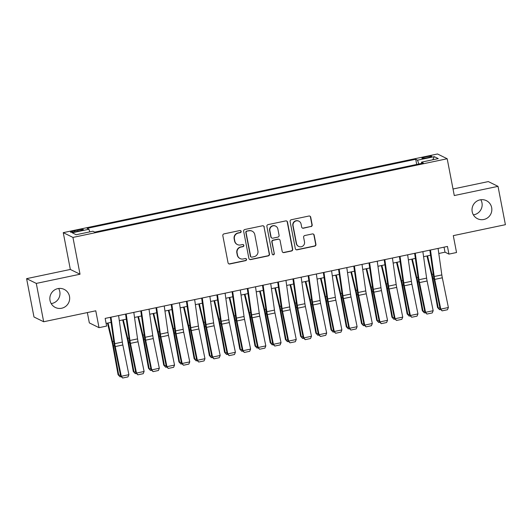 <?xml version="1.0" encoding="UTF-8"?>
<svg xmlns="http://www.w3.org/2000/svg" width="532" height="532" viewBox="0 0 532 532"><rect width="100%" height="100%" fill="white"/><g stroke="black" fill="none" stroke-linecap="round" stroke-linejoin="round"><path stroke-width="0.8" d="M241.149 231.373A1.077 1.064 116.2 0 0 239.899 230.536L224.032 233.874A1.543 1.516 116.2 0 0 222.828 235.689L228.048 262.788A1.543 1.516 116.2 0 0 229.831 263.978L245.698 260.64A1.077 1.064 116.2 0 0 245.97 258.618A1.077 1.064 116.2 0 0 245.292 258.532L243.237 258.964A4.934 4.848 116.2 0 1 237.531 255.154L237.099 252.893A4.934 4.848 116.2 0 1 240.949 247.074L243.004 246.642A1.077 1.064 116.2 0 0 243.277 244.62A1.077 1.064 116.2 0 0 242.599 244.534L240.544 244.966A4.934 4.848 116.2 0 1 234.838 241.156L234.399 238.895A4.934 4.848 116.2 0 1 238.256 233.076L240.304 232.644A1.077 1.064 116.2 0 0 241.149 231.373M237.432 244.58L237.172 244.454A4.934 4.848 116.2 0 1 234.572 241.029L234.14 238.768A4.934 4.848 116.2 0 1 237.99 232.95L240.045 232.517A1.077 1.064 116.2 0 0 240.444 230.569M228.733 263.786A1.543 1.516 116.2 0 0 229.571 263.845L245.438 260.514A1.077 1.064 116.2 0 0 245.837 258.565M240.132 258.579L239.865 258.446A4.934 4.848 116.2 0 1 237.272 255.028L236.833 252.767A4.934 4.848 116.2 0 1 240.69 246.948L242.738 246.516A1.077 1.064 116.2 0 0 243.144 244.567M472.197 211.729A10.061 9.882 116.2 0 0 487.924 217.581A10.061 9.882 116.2 0 0 486.374 200.657A10.061 9.882 116.2 0 0 472.197 211.729M473.367 214.855A10.061 9.882 116.2 0 0 480.808 199.733M50.021 300.474A10.061 9.882 116.2 0 0 65.749 306.332A10.061 9.882 116.2 0 0 64.199 289.401A10.061 9.882 116.2 0 0 50.021 300.474M51.192 303.599A10.061 9.882 116.2 0 0 58.633 288.484M425.992 156.86A5.027 0.572 -10.9 0 0 421.889 158.223A5.027 0.572 -10.9 0 0 427.662 157.685A5.027 0.572 -10.9 0 0 431.765 156.322A5.027 0.572 -10.9 0 0 425.992 156.86M310.974 226.639A1.543 1.516 116.2 0 0 312.178 224.817L310.715 217.216A1.543 1.516 116.2 0 0 308.932 216.025L291.31 219.729A1.543 1.516 116.2 0 0 290.106 221.551L295.32 248.643A1.543 1.516 116.2 0 0 297.102 249.834L314.725 246.13A1.543 1.516 116.2 0 0 315.928 244.308L314.159 235.131A1.543 1.516 116.2 0 0 312.377 233.94L304.836 235.523A1.543 1.516 116.2 0 0 303.632 237.345L304.51 241.894A4.13 4.056 116.2 0 1 298.691 246.436A4.13 4.056 116.2 0 1 296.524 243.576L293.085 225.741A4.13 4.056 116.2 0 1 298.904 221.199A4.13 4.056 116.2 0 1 301.079 224.058L301.651 227.031A1.543 1.516 116.2 0 0 303.433 228.221L310.708 226.512A1.543 1.516 116.2 0 0 311.912 224.69L310.449 217.089A1.543 1.516 116.2 0 0 309.764 216.092M36.289 283.416L80.026 274.226L70.337 269.451L26.6 278.648L36.289 283.416L43.671 321.754L95.773 310.801L99.025 327.665L106.633 326.069L105.156 318.402L447.459 246.442L448.935 254.11L456.542 252.514L453.291 235.643L505.4 224.69L498.019 186.353L488.329 181.585L453.018 189.006M80.026 274.226L72.937 237.418L447.193 158.749L454.281 195.55L498.019 186.353M264.271 226.984A1.543 1.516 116.2 0 0 262.489 225.787L244.866 229.492A1.543 1.516 116.2 0 0 243.663 231.314L248.883 258.406A1.543 1.516 116.2 0 0 250.665 259.596L268.281 255.892A1.543 1.516 116.2 0 0 269.485 254.077L264.012 226.851A1.543 1.516 116.2 0 0 263.327 225.854M268.088 224.61L285.711 220.906A1.543 1.516 116.2 0 1 287.493 222.097L292.706 249.195A1.543 1.516 116.2 0 1 291.503 251.011L283.962 252.594A1.543 1.516 116.2 0 1 282.179 251.403L280.065 240.417A1.543 1.516 116.2 0 0 278.283 239.227L273.282 240.278A1.543 1.516 116.2 0 0 272.078 242.1L274.279 253.538A1.077 1.064 116.2 0 1 272.756 254.728A1.077 1.064 116.2 0 1 272.191 253.977L266.884 226.433A1.543 1.516 116.2 0 1 268.088 224.61M43.671 321.754L33.982 316.986L26.6 278.648M76.056 231.58L79.401 230.875A4.874 0.552 -10.9 0 0 83.371 229.551A4.874 0.552 -10.9 0 0 77.778 230.077L74.427 230.782A4.874 0.552 -10.9 0 0 70.457 232.098A4.874 0.552 -10.9 0 0 76.056 231.58M72.937 237.418L63.255 232.65L437.504 153.981L447.193 158.749M416.702 164.441L415.705 159.274L87.095 228.354L88.924 229.259L89.802 231.872M415.705 159.274L417.54 160.179L434.272 156.661L438.255 158.622L421.517 162.14L423.352 163.045L94.736 232.118L92.907 231.221L76.169 234.738L72.192 232.777L88.924 229.259M87.348 312.57L89.336 322.897L99.025 327.665M70.337 269.451L63.255 232.65M438.794 253.485L445.011 252.175L448.935 254.11M106.121 323.416L111.082 322.372M119.314 320.643L126.297 319.173M134.523 317.444L141.512 315.975M149.738 314.246L156.727 312.776M164.953 311.047L171.936 309.577M180.168 307.848L187.151 306.379M195.377 304.65L202.366 303.187M210.592 301.451L217.581 299.988M225.807 298.259L232.79 296.79M241.023 295.06L248.005 293.591M256.231 291.862L263.22 290.392M271.446 288.663L278.435 287.194M286.662 285.465L293.644 283.995M301.877 282.266L308.859 280.796M317.085 279.067L324.074 277.598M332.3 275.869L339.29 274.399M347.516 272.67L354.498 271.2M362.731 269.471L369.713 268.002M377.939 266.273L384.929 264.803M393.155 263.074L400.144 261.611M408.37 259.875L415.352 258.412M423.585 256.683L430.568 255.214M444.04 247.161L445.011 252.175M421.517 162.14L421.55 163.417M418.817 163.996L417.54 160.179M434.272 156.661L432.755 159.78M249.561 259.403A1.543 1.516 116.2 0 0 250.399 259.47L268.022 255.766A1.543 1.516 116.2 0 0 269.225 253.944L264.012 226.851M246.915 231.254A1.077 1.064 116.2 0 0 246.07 232.531L250.652 256.311A1.077 1.064 116.2 0 0 251.902 257.142L254.063 256.69A4.934 4.848 116.2 0 0 257.914 250.871L254.788 234.612A4.934 4.848 116.2 0 0 249.082 230.802L246.655 231.127A1.077 1.064 116.2 0 0 245.811 232.398L246.07 232.531M251.217 257.062L250.958 256.929A1.077 1.064 116.2 0 1 250.392 256.185L245.811 232.398M252.188 231.187L251.929 231.061A4.934 4.848 116.2 0 0 248.816 230.675L249.082 230.802M246.655 231.127L248.816 230.675M282.864 252.407A1.543 1.516 116.2 0 0 283.702 252.467L291.243 250.885A1.543 1.516 116.2 0 0 292.447 249.062L287.227 221.97A1.543 1.516 116.2 0 0 286.548 220.973M279.253 239.347L278.994 239.22A1.543 1.516 116.2 0 0 278.023 239.101L273.016 240.151A1.543 1.516 116.2 0 0 271.812 241.967L274.279 253.538M272.63 254.648A1.077 1.064 116.2 0 0 274.02 253.405M277.87 229.019A4.13 4.056 116.2 0 0 271.413 226.612A4.13 4.056 116.2 0 0 269.877 230.695L271.087 236.979A1.543 1.516 116.2 0 0 272.876 238.17L277.877 237.119A1.543 1.516 116.2 0 0 279.081 235.304L277.87 229.019M275.696 226.153L275.436 226.027A4.13 4.056 116.2 0 0 269.618 230.569L269.877 230.695M271.905 238.05L271.639 237.924A1.543 1.516 116.2 0 1 270.828 236.853L269.618 230.569M302.336 228.029A1.543 1.516 116.2 0 0 303.167 228.095L310.708 226.512M298.904 221.199L298.645 221.066A4.13 4.056 116.2 0 0 292.826 225.608L293.085 225.741M298.691 246.436L298.432 246.309A4.13 4.056 116.2 0 1 296.257 243.443L292.826 225.608M296.005 249.641A1.543 1.516 116.2 0 0 296.843 249.708L314.465 246.003A1.543 1.516 116.2 0 0 315.669 244.181L313.9 234.998A1.543 1.516 116.2 0 0 313.215 234M107.477 323.13L112.126 342.395A7.86 1.157 78.1 0 1 112.744 345.328L118.064 374.688L118.769 375.286L113.449 345.926A11.79 1.736 -101.9 0 0 112.518 341.524L108.056 323.01M121.077 376.629L120.059 376.842L118.064 374.688M120.059 376.842L118.769 375.286L120.425 374.94M118.596 315.576L122.34 342.083A7.86 1.157 -101.9 0 0 122.845 344.962L128.897 374.674L121.289 376.277L122.659 378.019L120.691 376.23L114.633 346.512A11.79 1.736 78.1 0 1 113.888 342.202L110.37 317.305M120.691 376.23L121.289 376.277L115.238 346.558A7.86 1.157 -101.9 0 1 114.732 343.685L110.989 317.172M128.897 374.674L127.979 376.902L122.659 378.019M122.693 319.932L127.334 339.197A7.86 1.157 78.1 0 1 127.953 342.136L133.279 371.489L133.984 372.087L128.664 342.728A11.79 1.736 -101.9 0 0 127.733 338.325L123.271 319.812M136.292 373.431L135.274 373.644L133.279 371.489M135.274 373.644L133.984 372.087L135.64 371.742M137.908 316.733L142.549 335.998A7.86 1.157 78.1 0 1 143.168 338.937L148.495 368.29L149.199 368.889L143.873 339.536A11.79 1.736 -101.9 0 0 142.948 335.133L138.48 316.613M151.507 370.232L150.483 370.445L148.495 368.29M150.483 370.445L149.199 368.889L150.855 368.543M153.116 313.534L157.765 332.799A7.86 1.157 78.1 0 1 158.383 335.739L163.703 365.092L164.415 365.69L159.088 336.337A11.79 1.736 -101.9 0 0 158.157 331.935L153.695 313.415M166.715 367.033L165.698 367.246L163.703 365.092M165.698 367.246L164.415 365.69L166.064 365.344M168.331 310.336L172.98 329.601A7.86 1.157 78.1 0 1 173.598 332.54L178.918 361.893L179.623 362.492L174.303 333.138A11.79 1.736 -101.9 0 0 173.372 328.736L168.91 310.216M181.931 363.835L180.913 364.048L178.918 361.893M180.913 364.048L179.623 362.492L181.279 362.146M133.811 312.377L137.555 338.884A7.86 1.157 -101.9 0 0 138.054 341.763L144.106 371.476L136.505 373.078L137.868 374.827L135.899 373.032L129.848 343.313A11.79 1.736 78.1 0 1 129.103 339.004L125.579 314.106M135.899 373.032L136.505 373.078L130.446 343.359A7.86 1.157 -101.9 0 1 129.948 340.487L126.204 313.973M144.106 371.476L143.194 373.703L137.868 374.827M149.02 309.178L152.77 335.685A7.86 1.157 -101.9 0 0 153.269 338.565L159.321 368.277L151.713 369.88L153.083 371.629L151.115 369.833L145.063 340.121A11.79 1.736 78.1 0 1 144.312 335.805L140.794 310.907M151.115 369.833L151.713 369.88L145.662 340.161A7.86 1.157 -101.9 0 1 145.163 337.288L141.412 310.781M159.321 368.277L158.41 370.505L153.083 371.629M164.235 305.98L167.986 332.487A7.86 1.157 -101.9 0 0 168.484 335.366L174.536 365.085L166.928 366.681L168.298 368.43L166.33 366.634L160.278 336.922A11.79 1.736 78.1 0 1 159.527 332.606L156.009 307.709M166.33 366.634L166.928 366.681L160.877 336.962A7.86 1.157 -101.9 0 1 160.378 334.089L156.627 307.582M174.536 365.085L173.625 367.306L168.298 368.43M179.45 302.781L183.194 329.288A7.86 1.157 -101.9 0 0 183.7 332.168L189.751 361.886L182.143 363.482L183.513 365.231L181.545 363.436L175.487 333.724A11.79 1.736 78.1 0 1 174.742 329.408L171.224 304.51M181.545 363.436L182.143 363.482L176.092 333.764A7.86 1.157 -101.9 0 1 175.587 330.891L171.843 304.384M189.751 361.886L188.833 364.107L183.513 365.231M183.547 307.137L188.188 326.409A7.86 1.157 78.1 0 1 188.807 329.341L194.133 358.701L194.838 359.293L189.518 329.94A11.79 1.736 -101.9 0 0 188.587 325.537L184.125 307.017M197.146 360.636L196.128 360.856L194.133 358.701M196.128 360.856L194.838 359.293L196.494 358.947M194.665 299.583L198.409 326.096A7.86 1.157 -101.9 0 0 198.908 328.969L204.96 358.688L197.359 360.284L198.722 362.033L196.754 360.237L190.702 330.525A11.79 1.736 78.1 0 1 189.957 326.209L186.433 301.312M196.754 360.237L197.359 360.284L191.301 330.565A7.86 1.157 -101.9 0 1 190.802 327.692L187.058 301.185M204.96 358.688L204.049 360.915L198.722 362.033M198.762 303.938L203.404 323.21A7.86 1.157 78.1 0 1 204.022 326.143L209.349 355.502L210.054 356.101L204.727 326.741A11.79 1.736 -101.9 0 0 203.803 322.339L199.334 303.819M212.361 357.438L211.337 357.657L209.349 355.502M211.337 357.657L210.054 356.101L211.709 355.748M209.874 296.384L213.625 322.897A7.86 1.157 -101.9 0 0 214.123 325.77L220.175 355.489L212.567 357.085L213.937 358.834L211.969 357.045L205.917 327.326A11.79 1.736 78.1 0 1 205.166 323.01L201.648 298.113M211.969 357.045L212.567 357.085L206.516 327.373A7.86 1.157 -101.9 0 1 206.017 324.493L202.266 297.987M220.175 355.489L219.264 357.717L213.937 358.834M213.97 300.746L218.619 320.011A7.86 1.157 78.1 0 1 219.237 322.944L224.557 352.304L225.269 352.902L219.942 323.542A11.79 1.736 -101.9 0 0 219.011 319.14L214.549 300.62M227.57 354.246L226.552 354.458L224.557 352.304M226.552 354.458L225.269 352.902L226.918 352.55M225.089 293.185L228.84 319.699A7.86 1.157 -101.9 0 0 229.339 322.572L235.39 352.29L227.782 353.886L229.152 355.635L227.184 353.847L221.132 324.128A11.79 1.736 78.1 0 1 220.381 319.812L216.863 294.921M227.184 353.847L227.782 353.886L221.731 324.174A7.86 1.157 -101.9 0 1 221.232 321.295L217.482 294.788M235.39 352.29L234.479 354.518L229.152 355.635M229.186 297.548L233.834 316.813A7.86 1.157 78.1 0 1 234.452 319.745L239.772 349.105L240.477 349.704L235.157 320.344A11.79 1.736 -101.9 0 0 234.226 315.942L229.764 297.421M242.785 351.047L241.767 351.26L239.772 349.105M241.767 351.26L240.477 349.704L242.133 349.351M240.304 289.993L244.048 316.5A7.86 1.157 -101.9 0 0 244.554 319.373L250.605 349.092L242.998 350.688L244.368 352.437L242.399 350.648L236.348 320.929A11.79 1.736 78.1 0 1 235.596 316.613L232.078 291.722M242.399 350.648L242.998 350.688L236.946 320.976A7.86 1.157 -101.9 0 1 236.447 318.096L232.697 291.589M250.605 349.092L249.688 351.32L244.368 352.437M244.401 294.349L249.043 313.614A7.86 1.157 78.1 0 1 249.661 316.547L254.988 345.906L255.693 346.505L250.373 317.145A11.79 1.736 -101.9 0 0 249.442 312.743L244.979 294.229M258 347.848L256.983 348.061L254.988 345.906M256.983 348.061L255.693 346.505L257.348 346.152M255.52 286.795L259.264 313.301A7.86 1.157 -101.9 0 0 259.762 316.174L265.814 345.893L258.213 347.489L259.576 349.238L257.608 347.449L251.556 317.73A11.79 1.736 78.1 0 1 250.811 313.415L247.287 288.524M257.608 347.449L258.213 347.489L252.155 317.777A7.86 1.157 -101.9 0 1 251.656 314.897L247.912 288.391M265.814 345.893L264.903 348.121L259.576 349.238M259.616 291.15L264.258 310.415A7.86 1.157 78.1 0 1 264.876 313.348L270.203 342.708L270.908 343.306L265.581 313.947A11.79 1.736 -101.9 0 0 264.657 309.544L260.188 291.031M273.215 344.65L272.191 344.862L270.203 342.708M272.191 344.862L270.908 343.306L272.564 342.96M270.728 283.596L274.479 310.103A7.86 1.157 -101.9 0 0 274.978 312.976L281.029 342.694L273.421 344.297L274.791 346.039L272.823 344.251L266.771 314.532A11.79 1.736 78.1 0 1 266.02 310.216L262.502 285.325M272.823 344.251L273.421 344.297L267.37 314.578A7.86 1.157 -101.9 0 1 266.871 311.699L263.121 285.192M281.029 342.694L280.118 344.922L274.791 346.039M274.825 287.952L279.473 307.217A7.86 1.157 78.1 0 1 280.091 310.149L285.411 339.509L286.123 340.108L280.796 310.748A11.79 1.736 -101.9 0 0 279.865 306.346L275.403 287.832M288.424 341.451L287.406 341.664L285.411 339.509M287.406 341.664L286.123 340.108L287.772 339.762M285.943 280.397L289.694 306.904A7.86 1.157 -101.9 0 0 290.193 309.784L296.244 339.496L288.637 341.098L290.007 342.841L288.038 341.052L281.987 311.333A11.79 1.736 78.1 0 1 281.235 307.017L277.717 282.126M288.038 341.052L288.637 341.098L282.585 311.38A7.86 1.157 -101.9 0 1 282.086 308.5L278.336 281.993M296.244 339.496L295.333 341.724L290.007 342.841M290.04 284.753L294.688 304.018A7.86 1.157 78.1 0 1 295.307 306.951L300.627 336.31L301.331 336.909L296.011 307.549A11.79 1.736 -101.9 0 0 295.08 303.147L290.618 284.633M303.639 338.252L302.622 338.465L300.627 336.31M302.622 338.465L301.331 336.909L302.987 336.563M301.159 277.199L304.903 303.706A7.86 1.157 -101.9 0 0 305.408 306.585L311.459 336.297L303.852 337.9L305.222 339.642L303.253 337.853L297.202 308.134A11.79 1.736 78.1 0 1 296.45 303.825L292.933 278.928M303.253 337.853L303.852 337.9L297.8 308.181A7.86 1.157 -101.9 0 1 297.302 305.308L293.551 278.795M311.459 336.297L310.542 338.525L305.222 339.642M305.255 281.554L309.897 300.819A7.86 1.157 78.1 0 1 310.515 303.752L315.842 333.112L316.547 333.71L311.227 304.351A11.79 1.736 -101.9 0 0 310.296 299.948L305.834 281.435M318.854 335.054L317.837 335.266L315.842 333.112M317.837 335.266L316.547 333.71L318.203 333.365M316.374 274L320.118 300.507A7.86 1.157 -101.9 0 0 320.616 303.386L326.668 333.099L319.067 334.701L320.43 336.45L318.462 334.655L312.41 304.936A11.79 1.736 78.1 0 1 311.666 300.627L308.141 275.729M318.462 334.655L319.067 334.701L313.009 304.982A7.86 1.157 -101.9 0 1 312.51 302.11L308.766 275.596M326.668 333.099L325.757 335.326L320.43 336.45M320.47 278.356L325.112 297.621A7.86 1.157 78.1 0 1 325.73 300.56L331.057 329.913L331.762 330.512L326.435 301.152A11.79 1.736 -101.9 0 0 325.511 296.75L321.042 278.236M334.069 331.855L333.045 332.068L331.057 329.913M333.045 332.068L331.762 330.512L333.418 330.166M331.582 270.801L335.333 297.308A7.86 1.157 -101.9 0 0 335.832 300.188L341.883 329.9L334.276 331.502L335.645 333.251L333.677 331.456L327.626 301.737A11.79 1.736 78.1 0 1 326.874 297.428L323.356 272.53M333.677 331.456L334.276 331.502L328.224 301.784A7.86 1.157 -101.9 0 1 327.725 298.911L323.975 272.397M341.883 329.9L340.972 332.128L335.645 333.251M335.679 275.157L340.327 294.422A7.86 1.157 78.1 0 1 340.946 297.361L346.266 326.715L346.977 327.313L341.65 297.96A11.79 1.736 -101.9 0 0 340.719 293.558L336.257 275.037M349.278 328.656L348.261 328.869L346.266 326.715M348.261 328.869L346.977 327.313L348.626 326.967M346.798 267.603L350.548 294.11A7.86 1.157 -101.9 0 0 351.047 296.989L357.098 326.708L349.491 328.304L350.861 330.053L348.892 328.257L342.841 298.545A11.79 1.736 78.1 0 1 342.089 294.229L338.571 269.332M348.892 328.257L349.491 328.304L343.439 298.585A7.86 1.157 -101.9 0 1 342.941 295.712L339.19 269.205M357.098 326.708L356.187 328.929L350.861 330.053M350.894 271.958L355.542 291.223A7.86 1.157 78.1 0 1 356.161 294.163L361.481 323.516L362.186 324.114L356.866 294.761A11.79 1.736 -101.9 0 0 355.935 290.359L351.472 271.839M364.493 325.458L363.476 325.67L361.481 323.516M363.476 325.67L362.186 324.114L363.841 323.769M362.013 264.404L365.757 290.911A7.86 1.157 -101.9 0 0 366.262 293.79L372.314 323.509L364.706 325.105L366.076 326.854L364.107 325.059L358.056 295.346A11.79 1.736 78.1 0 1 357.304 291.031L353.787 266.133M364.107 325.059L364.706 325.105L358.654 295.386A7.86 1.157 -101.9 0 1 358.156 292.514L354.405 266.007M372.314 323.509L371.396 325.73L366.076 326.854M366.109 268.76L370.751 288.025A7.86 1.157 78.1 0 1 371.369 290.964L376.696 320.317L377.401 320.916L372.081 291.563A11.79 1.736 -101.9 0 0 371.15 287.16L366.688 268.64M379.708 322.259L378.691 322.478L376.696 320.317M378.691 322.478L377.401 320.916L379.057 320.57M377.228 261.205L380.972 287.719A7.86 1.157 -101.9 0 0 381.471 290.592L387.522 320.311L379.921 321.907L381.284 323.656L379.316 321.86L373.264 292.148A11.79 1.736 78.1 0 1 372.52 287.832L368.995 262.934M379.316 321.86L379.921 321.907L373.863 292.188A7.86 1.157 -101.9 0 1 373.364 289.315L369.62 262.808M387.522 320.311L386.611 322.538L381.284 323.656M381.324 265.561L385.966 284.833A7.86 1.157 78.1 0 1 386.584 287.765L391.911 317.125L392.616 317.717L387.289 288.364A11.79 1.736 -101.9 0 0 386.365 283.962L381.896 265.441M394.924 319.06L393.899 319.28L391.911 317.125M393.899 319.28L392.616 317.717L394.272 317.371M392.436 258.007L396.187 284.52A7.86 1.157 -101.9 0 0 396.686 287.393L402.737 317.112L395.13 318.708L396.5 320.457L394.531 318.661L388.48 288.949A11.79 1.736 78.1 0 1 387.728 284.633L384.21 259.736M394.531 318.661L395.13 318.708L389.078 288.996A7.86 1.157 -101.9 0 1 388.579 286.116L384.836 259.609M402.737 317.112L401.826 319.34L396.5 320.457M396.533 262.369L401.181 281.634A7.86 1.157 78.1 0 1 401.8 284.567L407.12 313.927L407.831 314.525L402.505 285.165A11.79 1.736 -101.9 0 0 401.574 280.763L397.111 262.243M410.132 315.862L409.115 316.081L407.12 313.927M409.115 316.081L407.831 314.525L409.48 314.173M407.652 254.808L411.402 281.322A7.86 1.157 -101.9 0 0 411.901 284.194L417.953 313.913L410.345 315.509L411.715 317.258L409.746 315.469L403.695 285.75A11.79 1.736 78.1 0 1 402.943 281.435L399.426 256.537M409.746 315.469L410.345 315.509L404.293 285.797A7.86 1.157 -101.9 0 1 403.795 282.918L400.044 256.411M417.953 313.913L417.041 316.141L411.715 317.258M411.748 259.17L416.396 278.435A7.86 1.157 78.1 0 1 417.015 281.368L422.335 310.728L423.04 311.326L417.72 281.967A11.79 1.736 -101.9 0 0 416.789 277.564L412.327 259.044M425.347 312.67L424.33 312.882L422.335 310.728M424.33 312.882L423.04 311.326L424.696 310.974M422.867 251.609L426.611 278.123A7.86 1.157 -101.9 0 0 427.116 280.996L433.168 310.715L425.56 312.311L426.93 314.06L424.962 312.271L418.91 282.552A11.79 1.736 78.1 0 1 418.159 278.236L414.641 253.345M424.962 312.271L425.56 312.311L419.509 282.598A7.86 1.157 -101.9 0 1 419.01 279.719L415.259 253.212M433.168 310.715L432.25 312.942L426.93 314.06M426.963 255.972L431.605 275.237A7.86 1.157 78.1 0 1 432.223 278.17L437.55 307.529L438.255 308.128L432.935 278.768A11.79 1.736 -101.9 0 0 432.004 274.366L427.542 255.845M440.562 309.471L439.545 309.684L437.55 307.529M439.545 309.684L438.255 308.128L439.911 307.775M438.082 248.417L441.826 274.924A7.86 1.157 -101.9 0 0 442.325 277.797L448.376 307.516L440.775 309.112L442.139 310.861L440.17 309.072L434.119 279.353A11.79 1.736 78.1 0 1 433.374 275.037L429.849 250.146M440.17 309.072L440.775 309.112L434.717 279.4A7.86 1.157 -101.9 0 1 434.218 276.52L430.474 250.013M448.376 307.516L447.465 309.744L442.139 310.861M74.64 231.852L74.427 230.782M77.991 231.174L77.778 230.077M113.449 345.926L114.48 345.714M112.518 341.524L113.755 341.265M122.34 342.083L114.732 343.685M122.845 344.962L115.238 346.558M128.664 342.728L129.688 342.515M127.733 338.325L128.97 338.066M143.873 339.536L144.904 339.316M142.948 335.133L144.179 334.867M159.088 336.337L160.119 336.118M158.157 331.935L159.394 331.675M174.303 333.138L175.334 332.919M173.372 328.736L174.609 328.477M137.555 338.884L129.948 340.487M138.054 341.763L130.446 343.359M152.77 335.685L145.163 337.288M153.269 338.565L145.662 340.161M167.986 332.487L160.378 334.089M168.484 335.366L160.877 336.962M183.194 329.288L175.587 330.891M183.7 332.168L176.092 333.764M189.518 329.94L190.542 329.72M188.587 325.537L189.824 325.278M198.409 326.096L190.802 327.692M198.908 328.969L191.301 330.565M204.727 326.741L205.758 326.522M203.803 322.339L205.033 322.079M213.625 322.897L206.017 324.493M214.123 325.77L206.516 327.373M219.942 323.542L220.973 323.323M219.011 319.14L220.248 318.881M228.84 319.699L221.232 321.295M229.339 322.572L221.731 324.174M235.157 320.344L236.188 320.124M234.226 315.942L235.463 315.682M244.048 316.5L236.447 318.096M244.554 319.373L236.946 320.976M250.373 317.145L251.397 316.932M249.442 312.743L250.678 312.483M259.264 313.301L251.656 314.897M259.762 316.174L252.155 317.777M265.581 313.947L266.612 313.734M264.657 309.544L265.887 309.285M274.479 310.103L266.871 311.699M274.978 312.976L267.37 314.578M280.796 310.748L281.827 310.535M279.865 306.346L281.102 306.086M289.694 306.904L282.086 308.5M290.193 309.784L282.585 311.38M296.011 307.549L297.042 307.336M295.08 303.147L296.317 302.888M304.903 303.706L297.302 305.308M305.408 306.585L297.8 308.181M311.227 304.351L312.251 304.138M310.296 299.948L311.533 299.689M320.118 300.507L312.51 302.11M320.616 303.386L313.009 304.982M326.435 301.152L327.466 300.939M325.511 296.75L326.741 296.49M335.333 297.308L327.725 298.911M335.832 300.188L328.224 301.784M341.65 297.96L342.681 297.74M340.719 293.558L341.956 293.298M350.548 294.11L342.941 295.712M351.047 296.989L343.439 298.585M356.866 294.761L357.896 294.542M355.935 290.359L357.172 290.1M365.757 290.911L358.156 292.514M366.262 293.79L358.654 295.386M372.081 291.563L373.105 291.343M371.15 287.16L372.387 286.901M380.972 287.719L373.364 289.315M381.471 290.592L373.863 292.188M387.289 288.364L388.32 288.145M386.365 283.962L387.595 283.702M396.187 284.52L388.579 286.116M396.686 287.393L389.078 288.996M402.505 285.165L403.535 284.946M401.574 280.763L402.81 280.504M411.402 281.322L403.795 282.918M411.901 284.194L404.293 285.797M417.72 281.967L418.751 281.747M416.789 277.564L418.026 277.305M426.611 278.123L419.01 279.719M427.116 280.996L419.509 282.598M432.935 278.768L433.959 278.549M432.004 274.366L433.241 274.106M441.826 274.924L434.218 276.52M442.325 277.797L434.717 279.4"/></g></svg>

